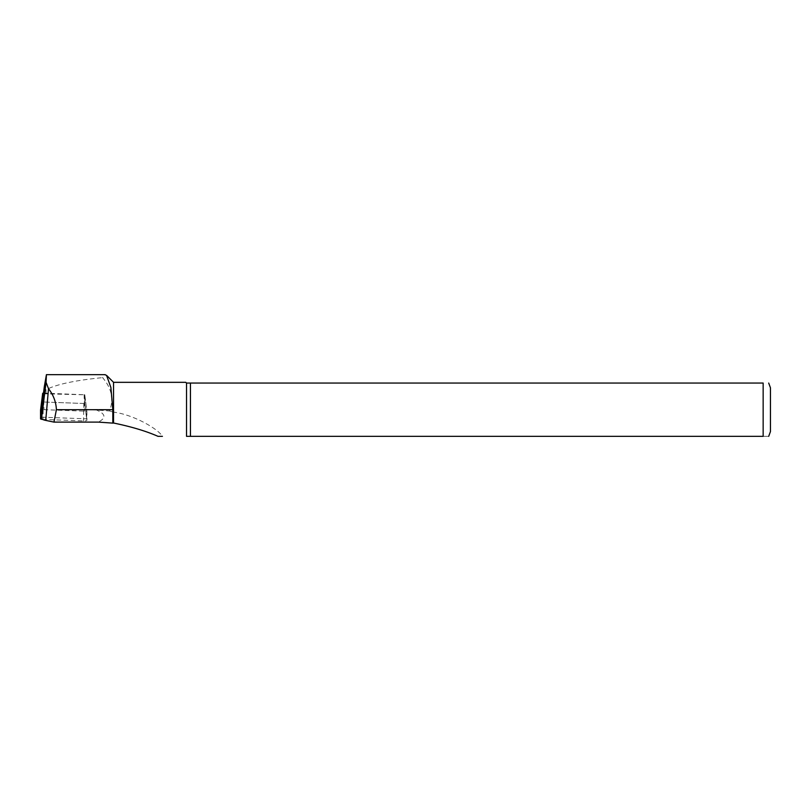 <?xml version="1.0" encoding="UTF-8"?>
<svg xmlns="http://www.w3.org/2000/svg" width="811" height="811" viewBox="0 0 811 811"><rect width="100%" height="100%" fill="white"/><g stroke="black" fill="none" stroke-linecap="round" stroke-linejoin="round"><path stroke-width="0.61" stroke-dasharray="4.05 3.04" d="M42.588 419.409A2.92 0.608 0 0 0 42.963 419.429L83.472 420.909A2.92 0.608 180 0 0 86.899 420.311L86.899 411.755A2.92 0.608 180 0 1 86.899 411.755A2.92 0.608 180 0 0 84.486 411.157L43.976 409.677A2.92 0.608 0 0 0 40.55 410.244M43.5 393.122L84.77 394.764L84.77 403.32L83.847 403.483L43.409 402.003L84.77 403.513L86.625 418.831L86.625 409.312L109.576 410.974C113.966 399.174 111.624 388.063 102.551 377.632L105.207 374.743M84.77 394.764L86.899 411.755L84.77 394.764M43.419 393.801L84.77 394.785L86.625 409.312M44.321 386.594C43.987 388.124 44.534 389.179 45.974 389.746C56.304 384.363 75.17 380.329 102.551 377.632M41.554 417.178L86.625 418.831M95.546 409.636C105.704 413.681 106.616 417.837 98.283 422.105M190.443 436.338L190.443 383.056L763.151 383.056L763.151 436.338L186.53 436.338L186.53 383.056L190.443 383.056M763.151 436.338C771.008 436.338 771.008 436.338 763.151 436.338M158.013 436.338L162.413 436.338C158.115 428.786 132.953 414.472 113.54 412.14L113.54 382.326M185.8 382.326L186.53 383.056M113.54 412.14L109.576 410.974M84.77 403.513L84.77 394.785M43.318 402.783L42.963 419.429M83.847 403.483L83.472 420.909M84.77 403.32L86.899 420.311M84.111 394.602L84.486 411.157M43.601 393.122L43.976 409.677M46.045 393.365L45.974 389.746"/><path stroke-width="1.22" d="M105.207 374.743L106.576 375.432L110.884 387.445L112.81 409.697L112.81 423.119L98.293 422.105L53.952 422.105L45.751 420.402A14.324 2.98 180 0 1 41.554 418.294L43.409 402.003L42.679 401.83L40.55 418.831A2.92 0.608 0 0 0 42.588 419.409M43.5 393.122L42.679 393.274L40.55 410.275A2.92 0.608 0 0 0 40.55 410.254A2.92 0.608 0 0 0 40.55 410.275L40.55 418.831M42.679 401.83L42.679 393.284L40.55 410.254M53.952 422.105L56.405 409.697C56.04 401.942 53.404 394.937 48.508 388.692L46.065 382.316L46.43 374.662L44.311 386.705M43.409 402.003L43.419 393.801M770.45 387.8L770.45 431.594L770.45 387.8L768.696 383.056M763.151 383.056C771.008 383.056 771.008 383.056 763.151 383.056C771.008 383.056 771.008 383.056 763.151 383.056L190.443 383.056L190.443 436.338L763.151 436.338C771.008 436.338 771.008 436.338 763.151 436.338L763.151 383.056M190.443 383.056L186.53 383.056L186.53 436.338L190.443 436.338M186.53 383.056L185.8 382.326L113.54 382.326L113.54 423.018C131.23 426.647 146.051 431.087 158.013 436.338L162.413 436.338M112.81 423.119L113.54 423.018M43.338 401.992L43.318 402.783M41.554 418.294L46.065 382.316M43.409 393.822L44.321 386.594M45.751 420.402L48.508 388.692M112.81 409.697L56.405 409.697M44.311 386.644L43.409 393.811M768.696 436.338L770.45 431.594M113.54 382.326L106.616 375.402M46.43 374.662L105.207 374.662"/></g></svg>
